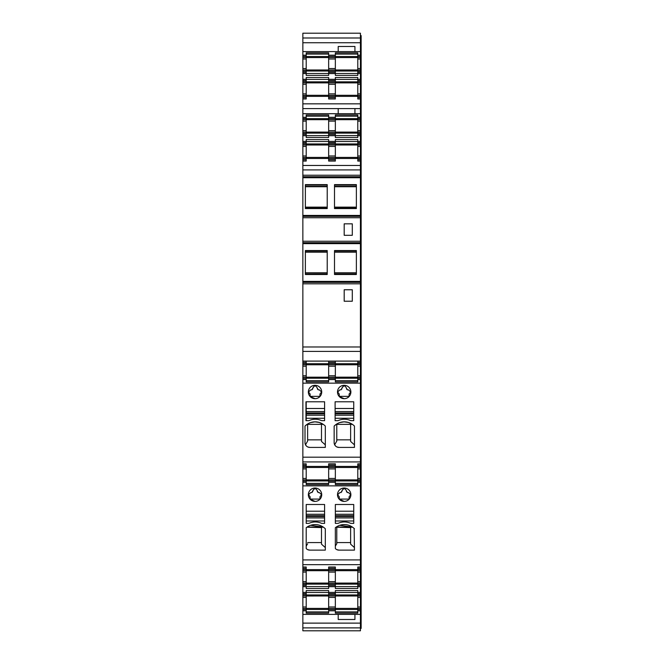 <?xml version="1.0" encoding="UTF-8"?>
<svg xmlns="http://www.w3.org/2000/svg" width="664" height="664" viewBox="0 0 664 664"><rect width="100%" height="100%" fill="white"/><g stroke="black" fill="none" stroke-linecap="round" stroke-linejoin="round"><path stroke-width="1" d="M334.507 184.625L334.507 208.562L356.369 208.562L356.369 184.625L334.507 184.625M360.428 215.443L360.428 177.736L302.859 177.736L302.859 242.7L360.428 242.7L360.428 216.348L302.859 216.348L360.428 216.348L360.428 215.443L302.859 215.443M305.365 184.625L305.365 208.562L327.219 208.562L327.219 184.625L305.365 184.625M302.859 572.102L306.204 572.102L306.204 583.092L302.859 583.092L302.859 568.284L306.204 568.284L306.204 567.014L302.859 567.014L302.859 282.349L360.428 282.349L360.428 362.37L361.141 362.37L361.141 35.59L360.428 35.59M360.428 377.185L357.796 377.185L357.796 379.567L360.428 379.567L360.428 362.37L357.796 362.37L357.796 361.1L360.428 361.1M361.141 379.567L360.428 379.567L360.428 383.153L361.141 383.153L361.141 362.37M302.859 457.181L360.428 457.181L360.428 383.153L302.859 383.153M361.141 457.181L360.428 457.181L360.428 465.091L361.141 465.091L361.141 383.153M360.428 479.898L357.796 479.898L357.796 482.288L360.428 482.288L360.428 465.091L357.796 465.091L357.796 463.821L360.428 463.821M361.141 482.288L360.428 482.288L360.428 485.874L361.141 485.874L361.141 465.091M302.859 559.918L360.428 559.918L360.428 485.874L302.859 485.874M361.141 559.918L360.428 559.918L360.428 568.284L357.796 568.284L361.141 568.284L361.141 485.874M360.428 608.415L357.796 608.415L357.796 610.805L360.428 610.805L360.428 585.482L357.796 585.482L360.428 585.482L360.428 568.284M361.141 610.805L360.428 610.805L360.428 614.383L361.141 614.383L361.141 568.284M360.428 627.405L361.141 627.405L361.141 623.122L360.428 623.122L360.428 630.8L302.859 630.8L302.859 623.122L360.428 623.122L360.428 614.383L338.208 614.383L338.208 619.495L354.933 619.495L354.933 614.383M338.208 51.593L354.933 51.593L354.933 46.48L338.208 46.48L338.208 51.593L302.859 51.593L302.859 33.2L360.428 33.2L360.428 42.745L361.141 42.745M302.859 121.105L306.204 121.105L306.204 132.095L302.859 132.095L302.859 103.841L360.428 103.841L360.428 42.745L302.859 42.745M360.428 103.841L360.428 108.597L361.141 108.597M354.933 113.702L360.428 113.702L360.428 108.597L338.208 108.597L338.208 113.702L354.933 113.702L354.933 108.597M361.141 113.702L360.428 113.702L360.428 117.287L357.796 117.287L361.141 117.287M360.428 165.46L360.428 176.732L302.859 176.74L302.859 165.46L360.428 165.46L360.428 117.287M302.859 177.736L302.859 176.74L304.486 176.732L360.428 176.732L360.428 177.736M302.859 281.395L302.859 243.647L360.428 243.647L360.428 242.7L360.428 282.349L302.859 282.349L302.859 281.395L360.428 281.395M302.859 243.647L302.859 242.7L360.428 242.7M302.859 165.46L302.859 161.07L306.204 161.07L306.204 141.507L328.655 141.507M306.204 159.808L302.859 159.808L302.859 161.07M302.859 159.808L302.859 158.613L306.204 158.613M328.655 159.808L335.345 159.808L335.345 161.07L328.655 161.07L328.655 157.418L302.859 157.418L302.859 158.613M302.859 157.418L302.859 142.602L306.204 142.602L306.204 139.598L328.655 139.598L328.655 142.602L335.345 142.602L335.345 139.598L357.796 139.598L357.796 142.602L360.428 142.602L357.796 142.602L357.796 143.797L360.428 143.797M306.204 141.407L302.859 141.407L302.859 142.602L306.204 142.602M302.859 141.407L302.859 135.68L306.204 135.68L306.204 137.489L328.655 137.489L328.655 135.68L335.345 135.68L335.345 137.489L357.796 137.489L357.796 135.68L360.428 135.68M328.655 135.68L328.655 132.095L306.204 132.086L306.204 134.485L302.859 134.485L302.859 135.68M302.859 134.485L302.859 133.29L306.204 133.29M302.859 132.095L302.859 133.29M302.859 103.841L302.859 98.961L306.204 98.961L306.204 79.398L328.655 79.398M306.204 97.699L302.859 97.699L302.859 98.961M302.859 97.699L302.859 96.504L306.204 96.504M306.204 95.309L302.859 95.309L302.859 96.504M302.859 95.309L302.859 80.493L306.204 80.493L306.204 77.497L328.655 77.497L328.655 80.493L335.345 80.493L335.345 77.497L357.796 77.497L357.796 80.493L360.428 80.493L357.796 80.493L357.796 81.689L360.428 81.689M306.204 79.306L302.859 79.306L302.859 80.493L306.204 80.493M302.859 79.306L302.859 73.571L306.204 73.571L306.204 75.381L328.655 75.381L328.655 73.571L335.345 73.571L335.345 75.381L357.796 75.381L357.796 73.571L360.428 73.571M328.655 73.571L328.655 69.986L302.859 69.986L302.859 58.996L306.204 58.996L306.204 72.376L302.859 72.376L302.859 73.571M302.859 72.376L302.859 71.181L306.204 71.181M302.859 69.986L302.859 71.181M302.859 58.996L302.859 55.178L306.204 55.178L306.204 52.854L328.655 52.854L328.655 55.178L335.345 55.178L335.345 52.854L357.796 52.854L357.796 55.178L361.141 55.178M302.859 51.593L302.859 55.178M302.859 623.122L302.859 614.383L338.208 614.383M302.859 608.415L302.859 597.426L306.204 597.426L306.204 608.415L302.859 608.415L302.859 614.383M302.859 597.426L302.859 593.599L306.204 593.599L306.204 592.504L328.655 592.504M306.204 592.413L302.859 592.413L302.859 593.599L306.204 593.599L306.204 590.595L328.655 590.595L328.655 593.599L335.345 593.599L335.345 590.595L357.796 590.595L357.796 593.599L360.428 593.599L357.796 593.599L357.796 594.795L360.428 594.795M302.859 592.413L302.859 586.677L306.204 586.677L306.204 588.487L328.655 588.487L328.655 586.677L335.345 586.677L335.345 588.487L357.796 588.487L357.796 586.677L360.428 586.677M302.859 583.092L302.859 585.482L306.204 585.482L302.859 585.482L302.859 586.677M302.859 567.014L302.859 568.284L306.204 568.284L306.204 570.675L302.859 570.675M360.428 364.76L357.796 364.76L357.796 362.37M302.859 377.185L357.796 377.177L357.796 364.76M302.859 379.567L306.204 379.567L306.204 381.891L328.655 381.891L328.655 379.567L335.345 379.567L335.345 381.891L357.796 381.891L357.796 379.567M315.043 385.303A6.69 6.69 0 0 1 321.725 391.992A6.69 6.69 0 0 1 315.043 398.682A6.69 6.69 0 0 1 308.353 391.992A6.69 6.69 0 0 1 315.043 385.303M305.008 426.064A14.334 14.334 0 0 1 325.31 426.064L325.31 447.411L309.781 447.411A4.781 4.781 0 0 1 305.008 442.631L305.008 426.064L307.067 424.354L323.252 424.354M324.596 401.786L324.596 420.661L321.965 420.661A1.668 1.668 0 0 1 321.285 420.511A14.807 14.807 0 0 0 309.266 420.511A1.668 1.668 0 0 1 308.594 420.661L305.963 420.661L305.963 401.786L324.596 401.786M338.93 447.411L354.452 447.411L354.452 426.064A14.334 14.334 0 0 0 334.15 426.064L334.15 442.631A4.781 4.781 0 0 0 338.93 447.411L336.947 446.98M338.408 420.511A14.807 14.807 0 0 1 350.434 420.511A1.668 1.668 0 0 0 351.107 420.661L353.738 420.661L353.738 401.786L335.104 401.786L335.104 420.661L337.735 420.661A1.668 1.668 0 0 0 338.408 420.511M344.184 385.303A6.69 6.69 0 0 1 350.874 391.992A6.69 6.69 0 0 1 344.184 398.682A6.69 6.69 0 0 1 337.495 391.992A6.69 6.69 0 0 1 344.184 385.303M306.204 466.435L328.655 466.435M328.655 467.473L328.655 463.821L335.345 463.821L335.345 467.473L328.655 467.473L328.655 468.909L335.345 468.909L335.345 467.473M335.345 466.435L357.796 466.435M302.859 463.821L306.204 463.821L306.204 465.091L302.859 465.091M360.428 467.473L357.796 467.473L357.796 465.091M302.859 479.898L357.796 479.889L357.796 467.473M302.859 482.288L306.204 482.288L306.204 484.604L328.655 484.604L328.655 482.288L335.345 482.288L335.345 484.604L357.796 484.604L357.796 482.288M325.31 528.785L325.31 550.124L309.781 550.124A4.781 4.781 0 0 1 306.204 548.514L306.204 527.714A14.334 14.334 0 0 1 325.31 528.785L325.011 528.494M308.594 523.373L306.204 523.373L306.204 504.499L324.596 504.499L324.596 523.373L321.965 523.373A1.668 1.668 0 0 1 321.285 523.232A14.807 14.807 0 0 0 309.266 523.232A1.668 1.668 0 0 1 308.594 523.373M315.043 501.395A6.69 6.69 0 0 1 308.353 494.705A6.69 6.69 0 0 1 315.043 488.023A6.69 6.69 0 0 1 321.725 494.705A6.69 6.69 0 0 1 315.043 501.395L310.121 499.237A6.69 6.69 0 0 1 308.918 497.402M337.735 523.373L335.345 523.373L335.345 504.499L353.738 504.499L353.738 523.373L351.107 523.373A1.668 1.668 0 0 1 350.434 523.232A14.807 14.807 0 0 0 338.408 523.232A1.668 1.668 0 0 1 337.735 523.373M354.452 528.785A14.334 14.334 0 0 0 335.345 527.714L335.345 548.514A4.781 4.781 0 0 0 338.93 550.124L354.452 550.124L354.153 528.494M344.184 488.023A6.69 6.69 0 0 1 350.874 494.705A6.69 6.69 0 0 1 344.184 501.395A6.69 6.69 0 0 1 337.495 494.705A6.69 6.69 0 0 1 344.184 488.023M306.204 569.629L328.655 569.629M306.204 585.482L306.204 583.092L328.655 583.083L328.655 567.014L335.345 567.014L335.345 570.675L357.796 570.683L357.796 567.014L360.428 567.014M335.345 569.629L357.796 569.629M360.428 570.675L357.796 570.675L357.796 572.102L360.428 572.102M360.428 583.092L357.796 583.092L357.796 572.102M328.655 586.677L328.655 583.092L357.796 583.083L357.796 584.287L360.428 584.287M357.796 586.677L357.796 584.287M360.428 595.99L357.796 595.99L357.796 594.795M357.796 608.415L357.796 595.99L328.655 595.99L328.655 597.426L335.345 597.426L335.345 593.599L328.655 593.599L328.655 595.99L306.204 595.998L306.204 593.599M357.796 610.805L357.796 613.121L335.345 613.121L335.345 597.426M302.859 610.805L306.204 610.805L306.204 613.121L328.655 613.121L328.655 610.805L335.345 610.805M360.428 57.569L357.796 57.569L357.796 55.178M360.428 69.986L357.796 69.986L357.796 57.569L328.655 57.569L328.655 58.996L335.345 58.996L335.345 55.178M328.655 58.996L328.655 69.986L357.796 69.977L357.796 71.181L360.428 71.181M361.141 72.376L357.796 72.376L357.796 71.181M357.796 72.376L357.796 73.571M360.428 82.884L357.796 82.884L357.796 81.689M360.428 95.309L357.796 95.309L357.796 82.884L328.655 82.884L328.655 84.32L335.345 84.32L335.345 80.493L328.655 80.493L328.655 82.884L302.859 82.884M357.796 95.309L357.796 96.504L360.428 96.504M361.141 97.699L357.796 97.699L357.796 96.504M357.796 97.699L357.796 98.961L360.428 98.961M335.345 96.355L357.796 96.355M328.655 84.32L328.655 98.961L335.345 98.961L335.345 84.32M306.204 96.355L328.655 96.355M306.204 121.105L306.204 117.287L302.859 117.287L306.204 117.287L306.204 114.963L328.655 114.963L328.655 117.287L335.345 117.287L335.345 114.963L357.796 114.963L357.796 118.482L360.428 118.482M360.428 119.669L357.796 119.669L357.796 118.482M360.428 132.095L357.796 132.095L357.796 119.669L328.655 119.669L328.655 121.105L335.345 121.105L335.345 117.287L328.655 117.287L328.655 119.669L302.859 119.669M328.655 121.105L328.655 132.095L357.796 132.086L357.796 133.29L360.428 133.29M361.141 134.485L357.796 134.485L357.796 133.29M357.796 134.485L357.796 135.68M360.428 144.993L357.796 144.993L357.796 143.797M360.428 157.418L357.796 157.418L357.796 144.993L328.655 144.993L328.655 146.429L335.345 146.429L335.345 142.602L328.655 142.602L328.655 144.993L302.859 144.993M328.655 146.429L328.655 157.418L357.796 157.41L357.796 158.613L360.428 158.613M361.141 159.808L357.796 159.808L357.796 158.613M357.796 159.808L357.796 161.07L360.428 161.07M335.345 158.464L357.796 158.464M306.204 158.464L328.655 158.464M344.184 223.834L352.302 223.834L344.184 223.834L344.184 235.305L352.302 235.305L352.302 223.834M356.369 274.498L356.369 250.544L334.507 250.544L334.507 274.498L356.369 274.498M305.365 250.544L305.365 274.498L327.219 274.498L327.219 250.544L305.365 250.544M302.859 361.1L357.796 361.1M360.428 162.19L361.141 162.19M360.428 142.602L361.141 142.602M360.428 140.22L361.141 140.22M360.428 136.875L361.141 136.875M360.428 114.897L361.141 114.897M360.428 100.081L361.141 100.081M360.428 97.417L361.141 97.417M360.428 568.558L361.141 568.558M360.428 565.894L361.141 565.894M360.428 484.679L361.141 484.679M360.428 462.7L361.141 462.7M360.428 381.958L361.141 381.958M360.428 359.979L361.141 359.979M360.428 55.452L361.141 55.452M360.428 52.788L361.141 52.788M360.428 37.782L361.141 37.782M360.428 610.523L361.141 610.523M361.141 623.122L361.141 614.383M360.428 613.187L361.141 613.187M360.428 78.111L361.141 78.111M360.428 74.766L361.141 74.766M360.428 72.094L361.141 72.094M360.428 80.776L361.141 80.776M360.428 80.493L361.141 80.493M360.428 591.217L361.141 591.217M360.428 587.872L361.141 587.872M360.428 585.482L361.141 585.482M360.428 585.2L361.141 585.2M360.428 593.882L361.141 593.882M360.428 593.599L361.141 593.599M360.428 37.474L361.141 37.474M360.428 628.41L361.141 628.41L361.141 627.405M360.428 627.613L361.141 627.613M302.859 362.37L306.204 362.37L306.204 361.1M306.204 379.567L306.204 362.37M306.204 364.76L302.859 364.76M306.204 482.288L306.204 465.091M306.204 467.473L302.859 467.473M306.204 572.102L306.204 570.675L335.345 570.675L335.345 586.677M306.204 597.426L306.204 595.99L302.859 595.99M306.204 608.415L306.204 610.805M306.204 58.996L306.204 55.178M328.655 55.178L328.655 57.569L302.859 57.569M306.204 72.376L306.204 73.571M306.204 135.589L306.204 134.485L306.204 135.68L328.655 135.589M328.655 379.567L328.655 378.372L335.345 378.372L335.345 364.76L328.655 364.76L328.655 366.196L335.345 366.196M328.655 366.196L328.655 378.372M328.655 361.1L328.655 364.76M335.345 361.1L335.345 364.76M335.345 379.567L335.345 378.372M308.918 394.69A6.69 6.69 0 0 0 310.121 396.524L315.043 398.682M319.957 396.524A6.69 6.69 0 0 0 321.16 394.69M309.781 447.411L307.805 446.98M306.486 446.092L305.506 444.755L307.631 441.087L307.631 424.354M323.202 424.321L319.259 422.453M319.127 422.412L314.968 421.856M314.844 421.856L310.677 422.57M334.15 426.064L336.208 424.354L352.393 424.354L348.384 422.445M348.285 422.42L344.11 421.856M343.993 421.856L339.835 422.561M334.299 443.834L334.15 442.689M335.627 446.092L334.648 444.755L336.781 441.087L336.781 424.354L336.781 439.85L350.633 439.858L336.781 439.85M338.059 394.69A6.69 6.69 0 0 0 339.262 396.524L344.184 398.682M349.106 396.524A6.69 6.69 0 0 0 350.301 394.69M335.345 467.481L357.796 467.481M335.345 482.288L335.345 468.909M328.655 465.091L335.345 465.091M328.655 482.288L328.655 481.093L335.345 481.093M328.655 468.909L328.655 481.093M306.204 467.481L328.655 467.481M307.067 527.067L323.252 527.067L310.586 525.315M306.204 527.714L306.892 527.191L321.492 527.589M309.781 550.124L307.706 549.651M319.957 499.237A6.69 6.69 0 0 0 321.16 497.402M336.208 527.067L352.393 527.067L339.736 525.315M335.345 527.714L336.034 527.191L350.633 527.589M338.93 550.124L336.847 549.651M338.059 497.402A6.69 6.69 0 0 0 339.262 499.237L344.184 501.395M349.106 499.237A6.69 6.69 0 0 0 350.301 497.402M328.655 568.284L335.345 568.284L328.655 568.284M328.655 585.482L335.345 585.482M328.655 610.805L328.655 609.61L335.345 609.61M328.655 597.426L328.655 609.61M328.655 72.376L335.345 72.376L335.345 58.996M335.345 72.376L335.345 73.571M335.345 54.083L357.796 54.083L357.796 52.854M306.204 95.301L328.655 95.301M328.655 97.699L335.345 97.699M335.345 95.301L357.796 95.301M328.655 134.485L335.345 134.485L335.345 121.105M335.345 134.485L335.345 135.68M335.345 159.808L335.345 146.429M352.302 289.77L352.302 301.232L344.184 301.232L344.184 289.761L352.302 289.761L344.184 289.77M306.204 363.714L328.655 363.714M328.655 362.37L335.345 362.37M335.345 363.714L357.796 363.714M360.428 349.04L360.668 358.718L361.141 358.718M335.345 378.223L357.796 378.223M335.345 364.768L357.796 364.768M306.204 378.223L328.655 378.223M306.204 364.768L328.655 364.768M310.121 393.976L310.121 396.366L319.957 396.366L319.957 393.976M309.706 393.503L308.469 392.034L310.744 389.843L311.814 389.843L312.769 388.149C314.279 385.22 315.798 385.22 317.309 388.149L318.263 389.843L319.342 389.843L321.608 392.034L320.372 393.503M321.492 424.354L321.492 441.46L325.31 444.847M307.631 439.858L321.492 439.858L307.631 439.85M306.204 401.786L306.204 420.661M354.452 444.847L350.633 441.46L350.633 424.354M339.262 393.976L339.262 396.366L349.106 396.366L349.106 393.976M338.847 393.503L337.619 392.034L339.885 389.843L340.956 389.843L341.91 388.149C343.429 385.22 344.94 385.22 346.45 388.149L347.405 389.843L348.484 389.843L350.75 392.034L349.513 393.503M335.345 480.944L357.796 480.944M306.204 480.944L328.655 480.944M323.368 527.15L321.492 527.241L321.492 544.181L325.31 547.568M307.631 543.799L306.204 546.065M307.631 542.571L321.492 542.571L307.631 542.571M310.121 496.689L310.121 499.079L319.957 499.079L319.957 496.689M309.706 496.216L308.469 494.746L310.744 492.555L311.814 492.555L312.769 490.862C314.279 487.932 315.798 487.932 317.309 490.862L318.263 492.555L319.342 492.555L321.608 494.746L320.372 496.216M352.509 527.15L350.633 527.241L350.633 544.181L354.452 547.568M336.781 527.589L336.781 543.799L335.345 546.065M336.781 542.571L350.633 542.571L336.781 542.571M336.781 543.799L336.781 527.257M339.262 496.689L339.262 499.079L349.106 499.079L349.106 496.689M338.847 496.216L337.619 494.746L339.885 492.555L340.956 492.555L341.91 490.862C343.429 487.932 344.94 487.932 346.45 490.862L347.405 492.555L348.484 492.555L350.75 494.746L349.513 496.216M335.345 584.137L357.796 584.137M306.204 584.137L328.655 584.137M306.204 594.944L328.655 594.944M306.204 609.461L328.655 609.461M306.204 608.407L328.655 608.407M335.345 594.944L357.796 594.944M335.345 609.461L357.796 609.461M335.345 608.407L357.796 608.407M328.655 608.415L335.345 608.415M335.345 56.523L357.796 56.523M335.345 71.031L357.796 71.031M306.204 56.523L328.655 56.523M306.204 71.031L328.655 71.031M306.204 81.846L328.655 81.846M335.345 81.846L357.796 81.846M328.655 95.309L335.345 95.309M335.345 118.632L357.796 118.632M335.345 133.14L357.796 133.14M306.204 118.632L328.655 118.632M306.204 133.14L328.655 133.14M306.204 143.947L328.655 143.947M335.345 143.947L357.796 143.947M317.309 388.888L318.263 389.843M312.769 388.149L314.462 385.958M311.814 389.843L312.769 388.888M346.45 388.888L347.405 389.843M341.91 388.149L343.603 385.958M340.956 389.843L341.91 388.888M317.309 491.601L318.263 492.555M312.769 490.862L314.462 488.671M311.814 492.555L312.769 491.601M346.45 491.601L347.405 492.555M341.91 490.862L343.603 488.671M340.956 492.555L341.91 491.601M334.507 186.725L356.369 186.725M334.507 207.135L356.369 207.135M356.369 208.123L334.507 208.123M356.369 185.09L334.507 185.09M334.507 186.36L356.369 186.36L334.507 186.376M334.507 186.41L356.369 186.41L334.507 186.41M327.219 185.09L305.365 185.09M327.219 208.123L305.365 208.123M357.796 363.565L360.428 363.565M357.796 366.196L361.141 366.196M361.141 375.749L357.796 375.749M357.796 378.372L360.428 378.372M302.859 461.936L360.428 461.936M357.796 466.286L360.428 466.286M357.796 468.909L361.141 468.909M361.141 478.462L357.796 478.462M357.796 481.093L360.428 481.093M302.859 564.666L360.428 564.666M357.796 569.48L360.428 569.48M360.428 581.656L357.796 581.656M335.345 592.413L328.655 592.413M360.428 592.413L357.796 592.413M357.796 597.426L360.428 597.426M360.428 606.979L357.796 606.979M357.796 609.61L360.428 609.61M302.859 627.887L360.428 627.887M302.859 37.989L360.428 37.989M361.141 51.593L354.933 51.593M357.796 56.374L360.428 56.374M357.796 58.996L360.428 58.996M360.428 68.55L357.796 68.55M328.655 79.306L335.345 79.306M360.428 79.306L357.796 79.306M357.796 84.32L360.428 84.32M360.428 93.873L357.796 93.873M302.859 108.597L338.208 108.597M302.859 113.702L338.208 113.702M357.796 121.105L361.141 121.105M361.141 130.659L357.796 130.659M328.655 141.407L335.345 141.407M360.428 141.407L357.796 141.407M357.796 146.429L361.141 146.429M361.141 155.982L357.796 155.982M302.859 169.918L360.428 169.918M302.859 175.221L360.428 175.221M360.428 217.742L302.859 217.742M302.859 241.248L360.428 241.248M302.859 283.81L360.428 283.81M302.859 346.973L360.428 346.973M302.859 351.405L360.428 351.405M360.428 281.387L361.141 281.387M360.428 284.557L361.141 284.557M360.428 243.638L361.141 243.638M360.428 240.484L361.141 240.484M360.428 240.019L361.141 240.019M360.428 219.062L361.141 219.062M360.428 218.614L361.141 218.614M360.428 215.551L361.141 215.551M360.428 177.836L361.141 177.836M360.428 174.574L361.141 174.574M360.428 174.101L361.141 174.101M360.428 170.067L361.141 170.067M360.428 167.834L361.141 167.834M360.428 163.385L361.141 163.385M360.428 162.854L361.141 162.854M360.428 160.074L361.141 160.074M360.428 142.337L361.141 142.337M360.428 139.739L361.141 139.739M360.428 137.348L361.141 137.348M360.428 134.75L361.141 134.75M360.428 117.022L361.141 117.022M360.428 106.215L361.141 106.215M360.428 101.277L361.141 101.277M360.428 100.754L361.141 100.754M360.428 97.965L361.141 97.965M360.428 568.019L361.141 568.019M360.428 565.23L361.141 565.23M360.428 564.699L361.141 564.699M360.428 562.292L361.141 562.292M360.428 482.554L361.141 482.554M360.428 464.825L361.141 464.825M360.428 462.036L361.141 462.036M360.428 461.505L361.141 461.505M360.428 459.554L361.141 459.554M360.428 379.833L361.141 379.833M360.428 362.104L361.141 362.104M360.428 359.274L361.141 359.274M360.428 346.824L361.141 346.824M360.668 349.04L361.141 349.04M360.428 285.022L361.141 285.022M361.141 308.387L360.668 308.387L360.668 346.824M360.428 54.913L361.141 54.913M360.428 40.363L361.141 40.363M360.428 611.071L361.141 611.071M360.428 625.505L361.141 625.505M360.428 80.236L361.141 80.236M360.428 77.63L361.141 77.63M360.428 75.24L361.141 75.24M360.428 72.642L361.141 72.642M360.428 590.736L361.141 590.736M360.428 588.346L361.141 588.346M360.428 585.748L361.141 585.748M360.428 593.334L361.141 593.334M302.859 363.565L306.204 363.565M302.859 366.196L306.204 366.196M302.859 375.749L306.204 375.749M302.859 378.372L306.204 378.372M302.859 466.286L306.204 466.286M302.859 468.909L306.204 468.909M302.859 478.462L306.204 478.462M302.859 481.093L306.204 481.093M302.859 569.48L306.204 569.48M306.204 581.656L302.859 581.656M302.859 584.287L306.204 584.287M302.859 594.795L306.204 594.795M306.204 606.979L302.859 606.979M302.859 609.61L306.204 609.61M302.859 56.374L306.204 56.374M306.204 68.55L302.859 68.55M302.859 81.689L306.204 81.689M302.859 84.32L306.204 84.32M306.204 93.873L302.859 93.873M302.859 118.482L306.204 118.482M306.204 130.659L302.859 130.659M302.859 143.797L306.204 143.797M302.859 146.429L306.204 146.429M306.204 155.982L302.859 155.982M305.365 207.135L327.219 207.135M305.365 186.36L327.219 186.36L305.365 186.376M305.365 186.41L327.219 186.41L305.365 186.41M305.365 186.725L327.219 186.725M328.655 380.663L306.204 380.663M357.796 380.663L335.345 380.663M328.655 483.375L306.204 483.375M357.796 483.375L335.345 483.375M306.204 586.586L328.655 586.586M335.345 586.586L357.796 586.586M335.345 592.504L357.796 592.504M357.796 611.893L335.345 611.893M328.655 611.893L306.204 611.893M328.655 54.083L306.204 54.083M306.204 73.48L328.655 73.48M335.345 73.48L357.796 73.48M335.345 79.398L357.796 79.398M357.796 116.192L335.345 116.192M328.655 116.192L306.204 116.192M335.345 135.589L357.796 135.589M335.345 141.507L357.796 141.507M334.507 274.049L356.369 274.049M334.507 250.992L356.369 250.992M305.365 274.049L327.219 274.049M305.365 250.992L327.219 250.992M328.655 363.565L335.345 363.565M328.655 375.749L335.345 375.749M324.596 408.484L306.204 408.484M324.596 418.27L306.204 418.27M324.596 415.199L306.204 415.199M324.596 415.166L306.204 415.166M324.596 413.747L306.204 413.747M324.596 413L306.204 413M324.596 411.589L306.204 411.589M324.596 411.555L306.204 411.555M353.738 418.27L335.104 418.27M353.738 415.199L335.104 415.199M353.738 415.166L335.104 415.166M353.738 413.747L335.104 413.747M353.738 413L335.104 413M353.738 411.589L335.104 411.589M353.738 411.555L335.104 411.555M353.738 408.484L335.104 408.484M328.655 466.286L335.345 466.286M328.655 478.462L335.345 478.462M324.596 520.983L306.204 520.983M324.596 517.912L306.204 517.912M324.596 517.887L306.204 517.887M324.596 516.467L306.204 516.467M324.596 515.721L306.204 515.721M324.596 514.301L306.204 514.301M324.596 514.276L306.204 514.276M324.596 511.205L306.204 511.205M353.738 520.983L335.345 520.983M353.738 517.912L335.345 517.912M353.738 517.887L335.345 517.887M353.738 516.467L335.345 516.467M353.738 515.721L335.345 515.721M353.738 514.301L335.345 514.301M353.738 514.276L335.345 514.276M353.738 511.205L335.345 511.205M328.655 569.48L335.345 569.48M328.655 572.102L335.345 572.102M328.655 581.656L335.345 581.656M328.655 584.287L335.345 584.287M328.655 594.795L335.345 594.795M328.655 606.979L335.345 606.979M328.655 56.374L335.345 56.374M328.655 68.55L335.345 68.55M328.655 71.181L335.345 71.181M328.655 81.689L335.345 81.689M328.655 93.873L335.345 93.873M328.655 96.504L335.345 96.504M328.655 118.482L335.345 118.482M328.655 130.659L335.345 130.659M328.655 133.29L335.345 133.29M328.655 143.797L335.345 143.797M328.655 155.982L335.345 155.982M328.655 158.613L335.345 158.613M334.507 272.788L356.369 272.788M334.507 252.196L356.369 252.196M334.507 252.121L356.369 252.121M334.507 272.912L356.369 272.912L334.507 272.896M305.365 272.896L327.219 272.912L305.365 272.896M305.365 252.104L327.219 252.121M305.365 252.196L327.219 252.196M305.365 272.788L327.219 272.788"/></g></svg>
